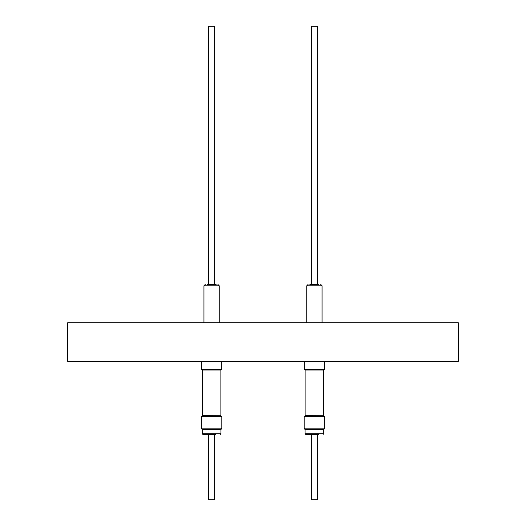 <?xml version="1.0" encoding="UTF-8"?>
<svg xmlns="http://www.w3.org/2000/svg" width="526" height="526" viewBox="0 0 526 526"><rect width="100%" height="100%" fill="white"/><g stroke="black" fill="none" stroke-linecap="round" stroke-linejoin="round"><path stroke-width="0.79" d="M67.624 325.331L67.624 361.323L458.376 361.323L458.376 325.331M67.63 324.562L67.644 322.76C67.624 326.081 67.624 326.081 67.644 322.76L458.356 322.76C458.376 326.081 458.376 326.081 458.356 322.76L458.37 324.562M309.88 284.474L318.953 284.474L309.88 284.474M305.047 429.604L304.199 428.138L324.634 428.138L323.786 429.604L305.047 429.604L305.047 433.753L305.698 434.404L318.611 434.404M317.48 284.474L317.48 26.3L311.346 26.3L311.346 284.474M304.258 361.323L304.258 369.298L324.568 369.298L324.568 361.323M305.271 369.298L305.271 370.008L323.556 370.008L323.556 369.298M305.271 370.008L323.556 370.008M305.271 416.776L305.113 415.297L323.72 415.297L323.72 370.107M305.271 415.389L323.72 415.297M324.634 428.138L324.634 416.776L304.199 416.776L304.199 428.138M311.346 434.404L311.346 499.7L317.48 499.7L317.48 434.404M216.12 284.474L207.047 284.474L216.12 284.474M215.778 434.404L214.654 434.404L214.654 499.7L208.52 499.7L208.52 434.404L202.865 434.404L215.778 434.404M214.654 284.474L214.654 26.3L208.52 26.3L208.52 284.474M201.432 361.323L201.432 369.298L221.742 369.298L221.742 361.323M202.444 369.298L202.444 370.008L220.729 370.008L220.729 369.298M202.444 370.008L220.729 370.008M202.444 416.776L202.28 415.297L220.887 415.297L220.887 370.107M202.444 415.389L220.887 415.297M201.366 428.138L221.801 428.138L221.801 416.776L201.366 416.776L201.366 428.138L202.214 429.604L220.953 429.604L221.801 428.138M306.776 322.76L306.776 285.776L322.057 285.776L320.748 284.474M305.047 433.753L323.786 433.753L323.135 434.404M203.943 322.76L203.943 285.776L219.224 285.776L217.922 284.474M202.214 429.604L202.214 433.753L220.953 433.753L220.302 434.404M306.776 285.776L308.078 284.474M322.057 322.76L322.057 285.776M323.556 416.776L323.556 415.389M323.786 429.604L323.786 433.753M305.113 415.297L305.113 370.107M202.214 433.753L202.865 434.404M202.28 415.297L202.28 370.107M203.943 285.776L205.252 284.474M219.224 322.76L219.224 285.776M220.729 416.776L220.729 415.389M220.953 429.604L220.953 433.753"/></g></svg>
